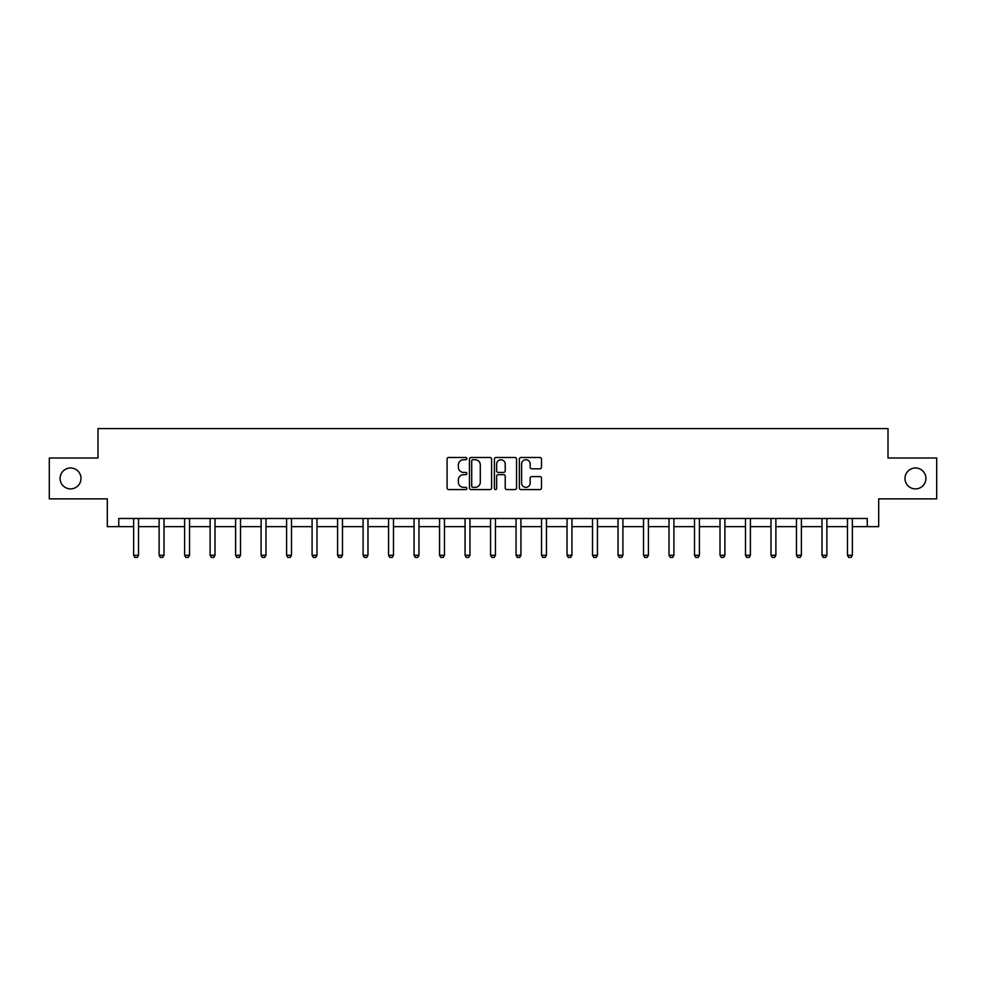 <?xml version="1.0" encoding="UTF-8"?>
<svg xmlns="http://www.w3.org/2000/svg" width="986" height="986" viewBox="0 0 986 986"><rect width="100%" height="100%" fill="white"/><g stroke="black" fill="none" stroke-linecap="round" stroke-linejoin="round"><path stroke-width="1.48" d="M466.859 458.613A1.122 1.122 0 0 0 465.725 457.492L448.692 457.492A1.602 1.602 0 0 0 447.077 459.094L447.077 487.971A1.602 1.602 0 0 0 448.692 489.574L465.725 489.574A1.122 1.122 0 0 0 466.859 488.452A1.122 1.122 0 0 0 465.725 487.33L463.519 487.33A5.127 5.127 0 0 1 458.391 482.203L458.391 479.788A5.127 5.127 0 0 1 463.519 474.66L465.725 474.66A1.122 1.122 0 0 0 466.859 473.539A1.122 1.122 0 0 0 465.725 472.417L463.519 472.417A5.127 5.127 0 0 1 458.391 467.278L458.391 464.874A5.127 5.127 0 0 1 463.519 459.735L465.725 459.735A1.122 1.122 0 0 0 466.859 458.613M905 478.444A10.464 10.464 0 0 0 915.452 488.896A10.464 10.464 0 0 0 925.916 478.444A10.464 10.464 0 0 0 915.452 467.98A10.464 10.464 0 0 0 905 478.444M60.084 478.444A10.464 10.464 0 0 0 70.548 488.896A10.464 10.464 0 0 0 81 478.444A10.464 10.464 0 0 0 70.548 467.98A10.464 10.464 0 0 0 60.084 478.444M539.884 468.806A1.602 1.602 0 0 0 541.487 467.204L541.487 459.094A1.602 1.602 0 0 0 539.884 457.492L520.953 457.492A1.602 1.602 0 0 0 519.351 459.094L519.351 487.971A1.602 1.602 0 0 0 520.953 489.574L539.884 489.574A1.602 1.602 0 0 0 541.487 487.971L541.487 478.185A1.602 1.602 0 0 0 539.884 476.583L531.774 476.583A1.602 1.602 0 0 0 530.172 478.185L530.172 483.041A4.289 4.289 0 0 1 525.883 487.33A4.289 4.289 0 0 1 521.594 483.041L521.594 464.036A4.289 4.289 0 0 1 525.883 459.735A4.289 4.289 0 0 1 530.172 464.036L530.172 467.204A1.602 1.602 0 0 0 531.774 468.806L539.884 468.806M118.751 526.647L118.751 518.476L867.249 518.476L867.249 526.647L878.686 526.647L878.686 498.867L936.7 498.867L936.7 458.009L888.004 458.009L888.004 428.59L97.996 428.59L97.996 458.009L49.3 458.009L49.3 498.867L107.314 498.867L107.314 526.647L133.628 526.647M491.595 459.094A1.602 1.602 0 0 0 489.993 457.492L471.061 457.492A1.602 1.602 0 0 0 469.459 459.094L469.459 487.971A1.602 1.602 0 0 0 471.061 489.574L489.993 489.574A1.602 1.602 0 0 0 491.595 487.971L491.595 459.094M496.007 457.492L514.938 457.492A1.602 1.602 0 0 1 516.541 459.094L516.541 487.971A1.602 1.602 0 0 1 514.938 489.574L506.841 489.574A1.602 1.602 0 0 1 505.226 487.971L505.226 476.263A1.602 1.602 0 0 0 503.624 474.66L498.25 474.66A1.602 1.602 0 0 0 496.648 476.263L496.648 488.452A1.122 1.122 0 0 1 495.527 489.574A1.122 1.122 0 0 1 494.405 488.452L494.405 459.094A1.602 1.602 0 0 1 496.007 457.492M138.533 526.647L159.116 526.647M164.021 526.647L184.616 526.647M189.522 526.647L210.117 526.647M215.01 526.647L235.605 526.647M240.51 526.647L261.105 526.647M265.998 526.647L286.593 526.647M291.499 526.647L312.094 526.647M316.987 526.647L337.582 526.647M342.487 526.647L363.082 526.647M367.975 526.647L388.57 526.647M393.476 526.647L414.071 526.647M418.964 526.647L439.559 526.647M444.464 526.647L465.059 526.647M469.952 526.647L490.547 526.647M495.453 526.647L516.048 526.647M520.941 526.647L541.536 526.647M546.441 526.647L567.036 526.647M571.929 526.647L592.524 526.647M597.43 526.647L618.025 526.647M622.918 526.647L643.513 526.647M648.418 526.647L669.013 526.647M673.906 526.647L694.501 526.647M699.407 526.647L720.002 526.647M724.895 526.647L745.49 526.647M750.395 526.647L770.99 526.647M775.883 526.647L796.478 526.647M801.384 526.647L821.979 526.647M826.884 526.647L847.467 526.647M852.372 526.647L867.249 526.647M472.824 459.735A1.122 1.122 0 0 0 471.702 460.869L471.702 486.209A1.122 1.122 0 0 0 472.824 487.33L475.153 487.33A5.127 5.127 0 0 0 480.293 482.203L480.293 464.874A5.127 5.127 0 0 0 475.153 459.735L472.824 459.735M505.226 464.11A4.289 4.289 0 0 0 500.937 459.821A4.289 4.289 0 0 0 496.648 464.11L496.648 470.815A1.602 1.602 0 0 0 498.25 472.417L503.624 472.417A1.602 1.602 0 0 0 505.226 470.815L505.226 464.11M138.718 518.476L138.607 518.833A1.639 1.639 0 0 0 138.533 519.326L138.533 555.278L137.3 557.41L134.848 557.41L133.628 555.278L133.628 519.326A1.639 1.639 0 0 0 133.554 518.833L133.443 518.476M133.628 555.278L138.533 555.278M164.218 518.476L164.107 518.833A1.639 1.639 0 0 0 164.021 519.326L164.021 555.278L162.801 557.41L160.348 557.41L159.116 555.278L159.116 519.326A1.639 1.639 0 0 0 159.042 518.833L158.931 518.476M159.116 555.278L164.021 555.278M189.706 518.476L189.595 518.833A1.639 1.639 0 0 0 189.522 519.326L189.522 555.278L188.289 557.41L185.836 557.41L184.616 555.278L184.616 519.326A1.639 1.639 0 0 0 184.542 518.833L184.431 518.476M184.616 555.278L189.522 555.278M215.207 518.476L215.096 518.833A1.639 1.639 0 0 0 215.01 519.326L215.01 555.278L213.789 557.41L211.337 557.41L210.117 555.278L210.117 519.326A1.639 1.639 0 0 0 210.03 518.833L209.919 518.476M210.117 555.278L215.01 555.278M240.695 518.476L240.584 518.833A1.639 1.639 0 0 0 240.51 519.326L240.51 555.278L239.278 557.41L236.825 557.41L235.605 555.278L235.605 519.326A1.639 1.639 0 0 0 235.531 518.833L235.42 518.476M235.605 555.278L240.51 555.278M266.195 518.476L266.084 518.833A1.639 1.639 0 0 0 265.998 519.326L265.998 555.278L264.778 557.41L262.325 557.41L261.105 555.278L261.105 519.326A1.639 1.639 0 0 0 261.019 518.833L260.908 518.476M261.105 555.278L265.998 555.278M291.683 518.476L291.573 518.833A1.639 1.639 0 0 0 291.499 519.326L291.499 555.278L290.266 557.41L287.813 557.41L286.593 555.278L286.593 519.326A1.639 1.639 0 0 0 286.519 518.833L286.408 518.476M286.593 555.278L291.499 555.278M317.184 518.476L317.073 518.833A1.639 1.639 0 0 0 316.987 519.326L316.987 555.278L315.766 557.41L313.314 557.41L312.094 555.278L312.094 519.326A1.639 1.639 0 0 0 312.007 518.833L311.896 518.476M312.094 555.278L316.987 555.278M342.672 518.476L342.561 518.833A1.639 1.639 0 0 0 342.487 519.326L342.487 555.278L341.255 557.41L338.814 557.41L337.582 555.278L337.582 519.326A1.639 1.639 0 0 0 337.508 518.833L337.397 518.476M337.582 555.278L342.487 555.278M368.172 518.476L368.061 518.833A1.639 1.639 0 0 0 367.975 519.326L367.975 555.278L366.755 557.41L364.302 557.41L363.082 555.278L363.082 519.326A1.639 1.639 0 0 0 362.996 518.833L362.885 518.476M363.082 555.278L367.975 555.278M393.66 518.476L393.55 518.833A1.639 1.639 0 0 0 393.476 519.326L393.476 555.278L392.243 557.41L389.803 557.41L388.57 555.278L388.57 519.326A1.639 1.639 0 0 0 388.496 518.833L388.385 518.476M388.57 555.278L393.476 555.278M419.161 518.476L419.05 518.833A1.639 1.639 0 0 0 418.964 519.326L418.964 555.278L417.744 557.41L415.291 557.41L414.071 555.278L414.071 519.326A1.639 1.639 0 0 0 413.984 518.833L413.873 518.476M414.071 555.278L418.964 555.278M444.649 518.476L444.538 518.833A1.639 1.639 0 0 0 444.464 519.326L444.464 555.278L443.232 557.41L440.791 557.41L439.559 555.278L439.559 519.326A1.639 1.639 0 0 0 439.485 518.833L439.374 518.476M439.559 555.278L444.464 555.278M470.149 518.476L470.039 518.833A1.639 1.639 0 0 0 469.952 519.326L469.952 555.278L468.732 557.41L466.279 557.41L465.059 555.278L465.059 519.326A1.639 1.639 0 0 0 464.973 518.833L464.862 518.476M465.059 555.278L469.952 555.278M495.638 518.476L495.527 518.833A1.639 1.639 0 0 0 495.453 519.326L495.453 555.278L494.22 557.41L491.78 557.41L490.547 555.278L490.547 519.326A1.639 1.639 0 0 0 490.473 518.833L490.362 518.476M490.547 555.278L495.453 555.278M521.138 518.476L521.027 518.833A1.639 1.639 0 0 0 520.941 519.326L520.941 555.278L519.721 557.41L517.268 557.41L516.048 555.278L516.048 519.326A1.639 1.639 0 0 0 515.961 518.833L515.851 518.476M516.048 555.278L520.941 555.278M546.626 518.476L546.515 518.833A1.639 1.639 0 0 0 546.441 519.326L546.441 555.278L545.209 557.41L542.768 557.41L541.536 555.278L541.536 519.326A1.639 1.639 0 0 0 541.462 518.833L541.351 518.476M541.536 555.278L546.441 555.278M572.126 518.476L572.016 518.833A1.639 1.639 0 0 0 571.929 519.326L571.929 555.278L570.709 557.41L568.256 557.41L567.036 555.278L567.036 519.326A1.639 1.639 0 0 0 566.95 518.833L566.839 518.476M567.036 555.278L571.929 555.278M597.615 518.476L597.504 518.833A1.639 1.639 0 0 0 597.43 519.326L597.43 555.278L596.197 557.41L593.757 557.41L592.524 555.278L592.524 519.326A1.639 1.639 0 0 0 592.45 518.833L592.34 518.476M592.524 555.278L597.43 555.278M623.115 518.476L623.004 518.833A1.639 1.639 0 0 0 622.918 519.326L622.918 555.278L621.698 557.41L619.245 557.41L618.025 555.278L618.025 519.326A1.639 1.639 0 0 0 617.939 518.833L617.828 518.476M618.025 555.278L622.918 555.278M648.603 518.476L648.492 518.833A1.639 1.639 0 0 0 648.418 519.326L648.418 555.278L647.186 557.41L644.745 557.41L643.513 555.278L643.513 519.326A1.639 1.639 0 0 0 643.439 518.833L643.328 518.476M643.513 555.278L648.418 555.278M674.104 518.476L673.993 518.833A1.639 1.639 0 0 0 673.906 519.326L673.906 555.278L672.686 557.41L670.233 557.41L669.013 555.278L669.013 519.326A1.639 1.639 0 0 0 668.927 518.833L668.816 518.476M669.013 555.278L673.906 555.278M699.592 518.476L699.481 518.833A1.639 1.639 0 0 0 699.407 519.326L699.407 555.278L698.187 557.41L695.734 557.41L694.501 555.278L694.501 519.326A1.639 1.639 0 0 0 694.427 518.833L694.317 518.476M694.501 555.278L699.407 555.278M725.092 518.476L724.981 518.833A1.639 1.639 0 0 0 724.895 519.326L724.895 555.278L723.675 557.41L721.222 557.41L720.002 555.278L720.002 519.326A1.639 1.639 0 0 0 719.916 518.833L719.805 518.476M720.002 555.278L724.895 555.278M750.58 518.476L750.469 518.833A1.639 1.639 0 0 0 750.395 519.326L750.395 555.278L749.175 557.41L746.722 557.41L745.49 555.278L745.49 519.326A1.639 1.639 0 0 0 745.416 518.833L745.305 518.476M745.49 555.278L750.395 555.278M776.081 518.476L775.97 518.833A1.639 1.639 0 0 0 775.883 519.326L775.883 555.278L774.663 557.41L772.211 557.41L770.99 555.278L770.99 519.326A1.639 1.639 0 0 0 770.904 518.833L770.793 518.476M770.99 555.278L775.883 555.278M801.569 518.476L801.458 518.833A1.639 1.639 0 0 0 801.384 519.326L801.384 555.278L800.164 557.41L797.711 557.41L796.478 555.278L796.478 519.326A1.639 1.639 0 0 0 796.405 518.833L796.294 518.476M796.478 555.278L801.384 555.278M827.069 518.476L826.958 518.833A1.639 1.639 0 0 0 826.884 519.326L826.884 555.278L825.652 557.41L823.199 557.41L821.979 555.278L821.979 519.326A1.639 1.639 0 0 0 821.893 518.833L821.782 518.476M821.979 555.278L826.884 555.278M852.557 518.476L852.446 518.833A1.639 1.639 0 0 0 852.372 519.326L852.372 555.278L851.152 557.41L848.699 557.41L847.467 555.278L847.467 519.326A1.639 1.639 0 0 0 847.393 518.833L847.282 518.476M847.467 555.278L852.372 555.278"/></g></svg>
